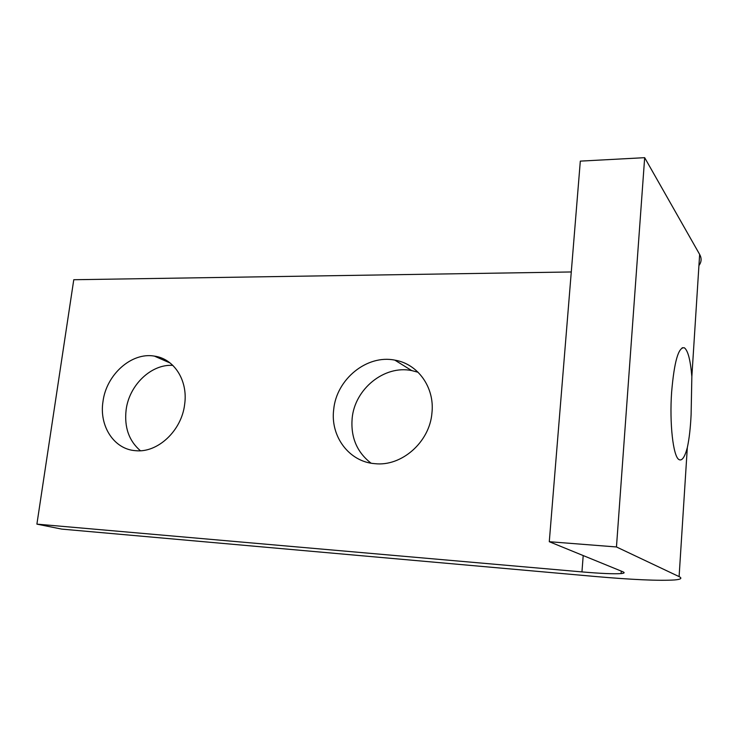 <?xml version="1.0" encoding="UTF-8"?>
<svg xmlns="http://www.w3.org/2000/svg" width="738" height="738" viewBox="0 0 738 738"><rect width="100%" height="100%" fill="white"/><g stroke="black" fill="none" stroke-linecap="round" stroke-linejoin="round"><path stroke-width="1.11" d="M184.648 404.359C188.172 380.504 174.048 358.64 154.371 356.103C131.539 352.026 106.327 374.618 102.988 401.527C99.012 425.992 113.966 449.322 135.506 450.678C157.572 453.187 181.677 430.734 184.648 404.359M172.858 365.393C151.299 363.843 129.168 385.107 126.124 409.839C124.159 427.173 128.919 440.807 140.414 450.743M431.942 412.957C434.848 387.422 417.791 363.825 394.848 360.135C366.795 354.369 336.399 379.341 333.696 409.544C330.181 436.204 349 461.813 374.775 463.658C401.509 466.803 429.71 442.127 431.942 412.957M418.114 372.266L411.712 370.577C384.314 364.867 354.692 389.037 352.146 418.381C350.633 437.274 356.924 452.209 371.029 463.16M691.847 376.629C690.464 360.107 687.964 350.495 684.357 347.792C678.48 346.805 674.237 361.565 671.626 392.081C669.394 423.446 673.167 456.536 678.951 459.562C681.94 461.259 684.726 457.283 687.318 447.634C689.218 438.879 690.482 427.856 691.109 414.562L691.847 376.629L699.642 254.407L644.671 157.674L580.317 161.124L549.284 541.71L622.844 571.756C625.003 572.66 624.422 573.269 621.11 573.583C613.841 574.081 600.797 573.518 581.95 571.904L36.9 524.128L61.761 529.109L594.358 576.415C632.567 579.754 659.375 580.935 674.772 579.939C680.99 579.376 682.429 578.26 679.098 576.609L616.461 546.959L644.671 157.674M36.9 524.128L73.772 279.73L571.286 271.962M616.461 546.959L549.284 541.71M699.642 254.407C701.792 258.3 701.552 262.008 698.932 265.542M679.098 576.609L687.318 447.634M581.95 571.904L583.205 555.566M170.21 363.05L154.371 356.103M411.712 370.577L394.848 360.135M682.161 347.773L684.357 347.792M621.285 571.111L621.11 573.583"/></g></svg>
